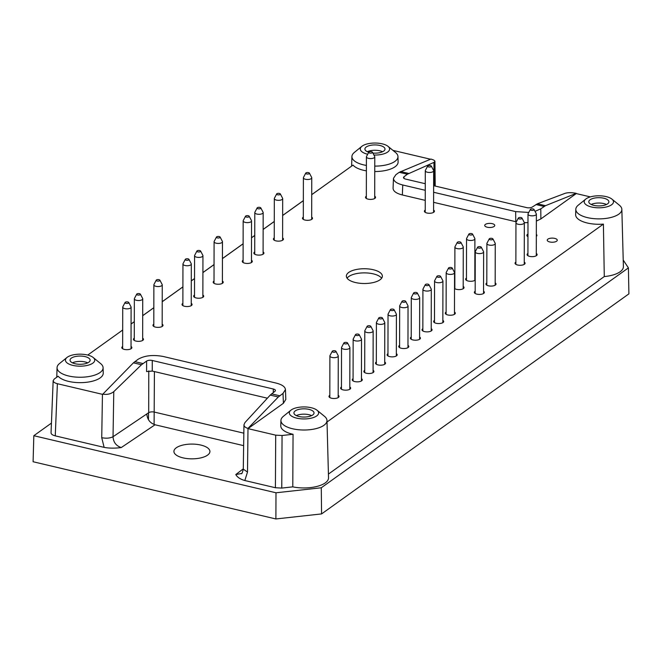 <?xml version="1.0" encoding="UTF-8"?>
<svg xmlns="http://www.w3.org/2000/svg" width="662" height="662" viewBox="0 0 662 662"><rect width="100%" height="100%" fill="white"/><g stroke="black" fill="none" stroke-linecap="round" stroke-linejoin="round"><path stroke-width="0.99" d="M119.152 332.564L122.685 329.982M131.068 323.983L134.312 321.658M142.694 315.658L153.832 307.681M162.215 301.682L182.902 286.869M191.285 280.862L194.537 278.537M202.92 272.537L214.049 264.56M222.432 258.561L243.128 243.748M251.51 237.749L254.754 235.424M263.137 229.416L274.275 221.447M282.657 215.44L303.345 200.627M311.728 194.628L326.863 183.846M454.48 312.05A5.023 2.06 -179.9 0 1 455.315 313.184A5.023 2.06 -179.9 0 1 447.802 314.963A5.023 2.06 -179.9 0 1 445.269 313.167A5.023 2.06 -179.9 0 1 446.114 312.034M442.853 320.375A5.023 2.06 -179.9 0 1 443.689 321.517A5.023 2.06 -179.9 0 1 436.175 323.288A5.023 2.06 -179.9 0 1 433.643 321.492A5.023 2.06 -179.9 0 1 434.479 320.358M431.227 328.7A5.023 2.06 -179.9 0 1 432.063 329.841A5.023 2.06 -179.9 0 1 424.541 331.612A5.023 2.06 -179.9 0 1 422.017 329.825A5.023 2.06 -179.9 0 1 422.853 328.683M419.592 337.024A5.023 2.06 -179.9 0 1 420.428 338.166A5.023 2.06 -179.9 0 1 412.914 339.937A5.023 2.06 -179.9 0 1 410.382 338.15A5.023 2.06 -179.9 0 1 411.226 337.008M407.966 345.349A5.023 2.06 -179.9 0 1 408.802 346.491A5.023 2.06 -179.9 0 1 401.288 348.27A5.023 2.06 -179.9 0 1 398.756 346.474A5.023 2.06 -179.9 0 1 399.591 345.341M222.399 281.069A5.023 2.06 -179.9 0 1 223.235 282.211A5.023 2.06 -179.9 0 1 215.713 283.981A5.023 2.06 -179.9 0 1 213.189 282.194A5.023 2.06 -179.9 0 1 214.025 281.052M202.878 295.045A5.023 2.06 -179.9 0 1 203.714 296.187A5.023 2.06 -179.9 0 1 196.2 297.958A5.023 2.06 -179.9 0 1 193.668 296.171A5.023 2.06 -179.9 0 1 194.504 295.029M396.339 353.682A5.023 2.06 -179.9 0 1 397.175 354.815A5.023 2.06 -179.9 0 1 389.661 356.595A5.023 2.06 -179.9 0 1 387.129 354.799A5.023 2.06 -179.9 0 1 387.965 353.665M191.252 303.37A5.023 2.06 -179.9 0 1 192.079 304.512A5.023 2.06 -179.9 0 1 184.566 306.283A5.023 2.06 -179.9 0 1 182.033 304.495A5.023 2.06 -179.9 0 1 182.877 303.353M162.173 324.19A5.023 2.06 -179.9 0 1 163.009 325.323A5.023 2.06 -179.9 0 1 155.496 327.102A5.023 2.06 -179.9 0 1 152.963 325.307A5.023 2.06 -179.9 0 1 153.807 324.173M384.713 362.006A5.023 2.06 -179.9 0 1 385.549 363.148A5.023 2.06 -179.9 0 1 378.027 364.919A5.023 2.06 -179.9 0 1 375.495 363.124A5.023 2.06 -179.9 0 1 376.339 361.99M373.078 370.331A5.023 2.06 -179.9 0 1 373.914 371.473A5.023 2.06 -179.9 0 1 366.4 373.244A5.023 2.06 -179.9 0 1 363.868 371.456A5.023 2.06 -179.9 0 1 364.712 370.315M142.661 338.166A5.023 2.06 -179.9 0 1 143.489 339.3A5.023 2.06 -179.9 0 1 135.975 341.079A5.023 2.06 -179.9 0 1 133.443 339.283A5.023 2.06 -179.9 0 1 134.287 338.15M131.026 346.491A5.023 2.06 -179.9 0 1 131.862 347.633A5.023 2.06 -179.9 0 1 124.348 349.404A5.023 2.06 -179.9 0 1 121.816 347.616A5.023 2.06 -179.9 0 1 122.66 346.474M361.452 378.656A5.023 2.06 -179.9 0 1 362.288 379.798A5.023 2.06 -179.9 0 1 354.774 381.577A5.023 2.06 -179.9 0 1 352.242 379.781A5.023 2.06 -179.9 0 1 353.078 378.639M349.826 386.98A5.023 2.06 -179.9 0 1 350.661 388.122A5.023 2.06 -179.9 0 1 343.148 389.901A5.023 2.06 -179.9 0 1 340.616 388.106A5.023 2.06 -179.9 0 1 341.451 386.972M338.199 395.313A5.023 2.06 -179.9 0 1 339.027 396.447A5.023 2.06 -179.9 0 1 331.513 398.226A5.023 2.06 -179.9 0 1 328.981 396.43A5.023 2.06 -179.9 0 1 329.825 395.297M367.691 154.246L367.691 154.246A14.647 6.008 -179.9 0 1 361.874 146.319A14.647 6.008 -179.9 0 1 374.965 143.042A14.647 6.008 -179.9 0 1 388.048 146.368L395.52 152.475A23.021 9.434 -179.9 0 1 397.961 156.604L398.11 161.95A23.178 9.5 -179.9 0 1 374.758 171.524M366.384 170.846A23.178 9.5 -179.9 0 1 353.036 165.103L311.728 194.678M87.732 355.064L122.685 330.04M131.068 324.032L134.312 321.707M142.694 315.708L153.832 307.731M162.215 301.731L182.902 286.919M191.285 280.92L194.537 278.594M202.92 272.587L214.049 264.618M222.432 258.61L243.128 243.798M251.51 237.799L254.754 235.473M263.137 229.474L274.275 221.497M282.657 215.498L303.345 200.677M93.176 357.497A14.647 6.008 -179.9 0 1 90.164 364.547A14.647 6.008 -179.9 0 1 72.82 365.383A14.647 6.008 -179.9 0 1 67.003 357.455A14.647 6.008 -179.9 0 1 80.102 354.17A14.647 6.008 -179.9 0 1 93.176 357.497L100.649 363.603A23.021 9.434 -179.9 0 1 103.098 367.741L103.239 373.087A23.178 9.5 -179.9 0 1 84.041 382.52A23.178 9.5 -179.9 0 1 58.165 376.231L54.267 379.028L53.167 380.667L51.04 432.816C51.106 434.14 52.513 435.157 55.26 435.861L104.124 447.371L101.733 437.706C106.284 438.567 110.058 438.244 113.037 436.721C113.392 442.257 116.131 445.874 121.254 447.562C114.865 448.389 109.156 448.331 104.124 447.371M133.426 362.834L138.135 359.259C144.639 355.519 153.013 354.592 163.257 356.487L276.17 383.091C282.012 384.581 285.107 386.732 285.446 389.546L283.022 393.402L278.321 396.985L270.253 395.082L274.92 391.308A4.187 1.713 0.1 0 0 275.425 390.497A4.187 1.713 0.1 0 0 273.315 389.008L152.268 360.484A4.187 1.713 0.1 0 0 146.616 361.071L141.494 364.737L133.426 362.834L102.618 394.37L57.387 383.712C54.64 383.008 53.233 381.991 53.167 380.667M285.446 389.546L285.81 399.426L283.394 403.282L247.993 428.628L247.505 472.056L244.824 480.529C240.281 479.23 237.269 477.236 235.788 474.555L241.547 473.496M282.062 435.497L293.051 434.289A154992.852 137977.938 144.7 0 0 292.786 486.86L281.764 488.076L282.062 435.497L275.706 435.157L248.167 428.67M293.051 434.289A23.178 9.5 -179.9 0 1 280.779 425.765L280.936 420.42A23.021 9.434 -179.9 0 1 283.402 416.299L290.891 410.217A14.647 6.008 -179.9 0 1 303.982 406.931A14.647 6.008 -179.9 0 1 317.065 410.258A14.647 6.008 -179.9 0 1 314.053 417.308A14.647 6.008 -179.9 0 1 296.708 418.144A14.647 6.008 -179.9 0 1 290.891 410.217M611.936 199.13A14.647 6.008 -179.9 0 1 608.916 206.18A14.647 6.008 -179.9 0 1 591.571 207.007A14.647 6.008 -179.9 0 1 585.762 199.08A14.647 6.008 -179.9 0 1 598.853 195.795A14.647 6.008 -179.9 0 1 611.936 199.13L619.4 205.237A23.021 9.434 -179.9 0 1 621.85 209.366A23.021 9.434 -179.9 0 1 610.496 217.591A23.021 9.434 -179.9 0 1 587.409 217.616A23.021 9.434 -179.9 0 1 575.808 209.291L575.642 214.629A23.178 9.5 -179.9 0 0 603.405 224.104L327.02 422M536.352 221.075L540.871 218.915L576.271 193.577L590.355 196.895M527.978 222.597L524.321 222.697M516.335 221.82L433.61 202.332M425.236 200.363L402.347 194.967C396.306 193.42 393.211 191.186 393.071 188.273L393.476 178.301C393.617 181.222 396.712 183.448 402.753 184.996L402.347 194.967M392.947 150.373L430.54 159.236M373.294 269.732A17.998 7.381 0.1 0 0 346.358 276.095A17.998 7.381 0.1 0 0 364.348 283.51A17.998 7.381 0.1 0 0 382.363 276.162A17.998 7.381 0.1 0 0 373.294 269.732M374.717 196.217A5.023 2.06 -179.9 0 1 375.553 197.359A5.023 2.06 -179.9 0 1 368.031 199.13A5.023 2.06 -179.9 0 1 365.507 197.342A5.023 2.06 -179.9 0 1 366.343 196.2M433.593 210.094A5.023 2.06 -179.9 0 1 434.429 211.236A5.023 2.06 -179.9 0 1 426.916 213.007A5.023 2.06 -179.9 0 1 424.383 211.211A5.023 2.06 -179.9 0 1 425.219 210.077M487.249 227.223A5.023 2.06 -179.9 0 1 484.716 225.436A5.023 2.06 -179.9 0 1 492.23 223.657A5.023 2.06 -179.9 0 1 494.762 225.452A5.023 2.06 -179.9 0 1 487.249 227.223M527.953 236.648A5.023 2.06 -179.9 0 1 526.878 235.366A5.023 2.06 -179.9 0 1 527.962 234.091M536.328 234.414A5.023 2.06 -179.9 0 1 536.923 235.382A5.023 2.06 -179.9 0 1 536.328 236.359M549.758 241.961A5.023 2.06 -179.9 0 1 547.226 240.165A5.023 2.06 -179.9 0 1 554.739 238.386A5.023 2.06 -179.9 0 1 557.272 240.182A5.023 2.06 -179.9 0 1 549.758 241.961M536.294 253.463A5.023 2.06 -179.9 0 1 537.13 254.605A5.023 2.06 -179.9 0 1 529.617 256.376A5.023 2.06 -179.9 0 1 527.084 254.589A5.023 2.06 -179.9 0 1 527.928 253.447M524.254 262.086A5.023 2.06 -179.9 0 1 525.09 263.228A5.023 2.06 -179.9 0 1 517.576 265.007A5.023 2.06 -179.9 0 1 515.044 263.211A5.023 2.06 -179.9 0 1 515.88 262.078M495.184 282.906A5.023 2.06 -179.9 0 1 496.02 284.048A5.023 2.06 -179.9 0 1 488.498 285.818A5.023 2.06 -179.9 0 1 485.974 284.023A5.023 2.06 -179.9 0 1 486.81 282.889M475.2 280.109A5.023 2.06 -179.9 0 1 468.15 281.019A5.023 2.06 -179.9 0 1 465.618 279.232A5.023 2.06 -179.9 0 1 466.453 278.09M463.201 286.431A5.023 2.06 -179.9 0 1 464.037 287.573A5.023 2.06 -179.9 0 1 456.523 289.352A5.023 2.06 -179.9 0 1 454.521 288.483M483.55 291.23A5.023 2.06 -179.9 0 1 484.385 292.372A5.023 2.06 -179.9 0 1 476.872 294.143A5.023 2.06 -179.9 0 1 474.34 292.356A5.023 2.06 -179.9 0 1 475.184 291.214M311.686 217.136A5.023 2.06 -179.9 0 1 312.522 218.27A5.023 2.06 -179.9 0 1 305.008 220.049A5.023 2.06 -179.9 0 1 302.476 218.253A5.023 2.06 -179.9 0 1 303.312 217.119M282.616 237.948A5.023 2.06 -179.9 0 1 283.452 239.09A5.023 2.06 -179.9 0 1 275.938 240.869A5.023 2.06 -179.9 0 1 273.406 239.073A5.023 2.06 -179.9 0 1 274.242 237.931M263.095 251.924A5.023 2.06 -179.9 0 1 263.931 253.066A5.023 2.06 -179.9 0 1 256.417 254.845A5.023 2.06 -179.9 0 1 253.885 253.05A5.023 2.06 -179.9 0 1 254.721 251.908M251.469 260.249A5.023 2.06 -179.9 0 1 252.305 261.391A5.023 2.06 -179.9 0 1 244.791 263.17A5.023 2.06 -179.9 0 1 242.259 261.374A5.023 2.06 -179.9 0 1 243.095 260.24M33.82 435.712L275.996 492.785L321.285 487.778L628.412 267.87L628.9 293.862L321.575 513.919L275.888 518.958L33.1 461.745L33.82 435.712L51.437 423.101M381.643 278.222A17.998 7.381 0.1 0 0 373.285 273.861A17.998 7.381 0.1 0 0 347.078 278.164M603.405 224.104A130407.496 60312.619 101.8 0 0 604.282 276.567L328.426 474.091M604.282 276.567A24.668 10.112 0.1 0 0 623.397 266.637L621.85 209.366M575.808 209.291A23.021 9.434 -179.9 0 1 578.265 205.162L585.762 199.08M576.271 193.577L576.263 193.345C571.753 192.46 568.037 192.46 565.108 193.321L537.42 203.78L532.306 207.016A4.187 1.713 0.1 0 1 526.646 207.611L433.635 185.691M535.02 211.36L540.788 208.836L545.488 205.683L576.263 193.345M515.756 221.687L515.665 211.608L528.781 212.444M515.665 211.608L433.627 192.27M425.252 190.3L402.753 184.996M425.269 183.713L405.607 179.088A4.187 1.713 0.1 0 1 403.497 177.59A4.187 1.713 0.1 0 1 403.994 176.779L407.345 174.23L399.219 172.31L395.901 174.685L393.476 178.301M399.219 172.31L430.888 159.087C433.469 159.749 434.818 160.51 434.926 161.371L435.224 186.063M407.345 174.23L433.924 162.405L434.926 161.371M397.961 156.604A23.021 9.434 -179.9 0 1 374.766 166.112M366.392 165.434A23.021 9.434 -179.9 0 1 363.521 164.855A23.021 9.434 -179.9 0 1 351.919 156.53A23.021 9.434 -179.9 0 1 354.385 152.401L361.874 146.319M200.851 445.071A17.998 7.381 0.1 0 0 173.916 451.434A17.998 7.381 0.1 0 0 191.906 458.84A17.998 7.381 0.1 0 0 209.92 451.492A17.998 7.381 0.1 0 0 200.851 445.071M292.786 486.86A24.668 10.112 0.1 0 0 328.526 477.765L326.978 420.502A23.021 9.434 -179.9 0 1 315.625 428.728A23.021 9.434 -179.9 0 1 292.538 428.753A23.021 9.434 -179.9 0 1 280.936 420.42M244.824 480.529L275.409 487.737L281.764 488.076M121.254 447.562L155.049 424.772L243.641 445.65M628.412 267.87L623.215 260.058M321.575 513.919L321.285 487.778M388.048 146.368A14.647 6.008 -179.9 0 1 387.146 152.392A14.647 6.008 -179.9 0 1 373.914 155.032M607.567 203.863A10.046 4.121 -179.9 0 1 596.263 205.783A10.046 4.121 -179.9 0 1 588.791 201.786A10.046 4.121 -179.9 0 1 598.845 197.681A10.046 4.121 -179.9 0 1 608.891 201.819A10.046 4.121 -179.9 0 1 607.567 203.863M368.734 152.268A10.046 4.121 -179.9 0 1 364.911 149.024A10.046 4.121 -179.9 0 1 374.965 144.928A10.046 4.121 -179.9 0 1 385.003 149.058A10.046 4.121 -179.9 0 1 383.679 151.101A10.046 4.121 -179.9 0 1 372.896 153.071M591.191 204.459A10.046 4.121 -179.9 0 1 606.483 204.492M367.311 151.706A10.046 4.121 -179.9 0 1 382.595 151.73M103.098 367.741A23.021 9.434 -179.9 0 1 91.745 375.966A23.021 9.434 -179.9 0 1 68.658 375.991A23.021 9.434 -179.9 0 1 57.056 367.658A23.021 9.434 -179.9 0 1 59.514 363.537L67.003 357.455M102.627 394.138C107.136 394.842 110.852 394.006 113.781 391.639L141.494 364.737M270.253 395.082L244.965 422.555L243.964 424.764C244.038 426.452 245.387 427.66 247.993 428.397L278.321 396.985M243.964 424.764L243.285 469.159L247.505 472.056M317.065 410.258L324.537 416.365A23.021 9.434 -179.9 0 1 325.712 417.515A23.021 9.434 -179.9 0 1 326.978 420.502M155.049 424.772C149.993 423.043 147.254 419.427 146.832 413.932L148.693 412.674L148.768 370.902M243.831 433.171L154.345 412.087A4.187 1.713 0.1 0 0 148.693 412.674M154.105 424.491L154.42 371.581M275.996 492.785L275.888 518.958M267.382 398.201L152.252 371.068L152.268 360.484M146.616 361.071L146.592 371.564L152.252 371.068M88.807 362.23A10.046 4.121 -179.9 0 1 77.504 364.15A10.046 4.121 -179.9 0 1 70.04 360.161A10.046 4.121 -179.9 0 1 80.094 356.057A10.046 4.121 -179.9 0 1 90.131 360.194A10.046 4.121 -179.9 0 1 88.807 362.23M312.696 414.991A10.046 4.121 -179.9 0 1 301.392 416.911A10.046 4.121 -179.9 0 1 293.928 412.923A10.046 4.121 -179.9 0 1 303.982 408.818A10.046 4.121 -179.9 0 1 314.02 412.956A10.046 4.121 -179.9 0 1 312.696 414.991M72.439 362.834A10.046 4.121 -179.9 0 1 87.723 362.859M296.328 415.595A10.046 4.121 -179.9 0 1 311.612 415.62M137.613 294.987A1.887 0.77 -179.9 0 1 136.703 294.151A1.887 0.77 -179.9 0 1 138.548 293.547A1.887 0.77 -179.9 0 1 140.394 294.16A1.887 0.77 -179.9 0 1 139.657 294.946A1.887 0.77 -179.9 0 1 137.613 294.987M140.394 294.16L142.636 298.471A4.187 1.713 -179.9 0 1 142.727 298.827A4.187 1.713 -179.9 0 1 136.463 300.308A4.187 1.713 -179.9 0 1 134.353 298.81A4.187 1.713 -179.9 0 1 134.444 298.454L136.703 294.151M125.987 303.312A1.887 0.77 -179.9 0 1 125.077 302.476A1.887 0.77 -179.9 0 1 126.922 301.872A1.887 0.77 -179.9 0 1 128.759 302.484A1.887 0.77 -179.9 0 1 128.031 303.27A1.887 0.77 -179.9 0 1 125.987 303.312M128.759 302.484L131.002 306.796A4.187 1.713 -179.9 0 1 131.101 307.151A4.187 1.713 -179.9 0 1 124.837 308.633A4.187 1.713 -179.9 0 1 122.727 307.143A4.187 1.713 -179.9 0 1 122.818 306.779L125.077 302.476M157.134 281.011A1.887 0.77 -179.9 0 1 156.224 280.175A1.887 0.77 -179.9 0 1 158.069 279.571A1.887 0.77 -179.9 0 1 159.906 280.183A1.887 0.77 -179.9 0 1 159.178 280.969A1.887 0.77 -179.9 0 1 157.134 281.011M159.906 280.183L162.157 284.495A4.187 1.713 -179.9 0 1 162.248 284.85A4.187 1.713 -179.9 0 1 155.984 286.332A4.187 1.713 -179.9 0 1 153.874 284.842A4.187 1.713 -179.9 0 1 153.965 284.478L156.224 280.175M197.83 251.866A1.887 0.77 -179.9 0 1 196.928 251.039A1.887 0.77 -179.9 0 1 198.766 250.426A1.887 0.77 -179.9 0 1 200.611 251.039A1.887 0.77 -179.9 0 1 199.883 251.825A1.887 0.77 -179.9 0 1 197.83 251.866M200.611 251.039L202.853 255.35A4.187 1.713 -179.9 0 1 202.944 255.714A4.187 1.713 -179.9 0 1 196.68 257.187A4.187 1.713 -179.9 0 1 194.57 255.697A4.187 1.713 -179.9 0 1 194.669 255.333L196.928 251.039M217.351 237.89A1.887 0.77 -179.9 0 1 216.449 237.062A1.887 0.77 -179.9 0 1 218.286 236.45A1.887 0.77 -179.9 0 1 220.132 237.062A1.887 0.77 -179.9 0 1 219.395 237.848A1.887 0.77 -179.9 0 1 217.351 237.89M220.132 237.062L222.374 241.373A4.187 1.713 -179.9 0 1 222.465 241.738A4.187 1.713 -179.9 0 1 216.201 243.211A4.187 1.713 -179.9 0 1 214.091 241.721A4.187 1.713 -179.9 0 1 214.19 241.357L216.449 237.062M186.204 260.199A1.887 0.77 -179.9 0 1 185.294 259.363A1.887 0.77 -179.9 0 1 187.139 258.751A1.887 0.77 -179.9 0 1 188.984 259.363A1.887 0.77 -179.9 0 1 188.248 260.149A1.887 0.77 -179.9 0 1 186.204 260.199M188.984 259.363L191.227 263.675A4.187 1.713 -179.9 0 1 191.318 264.039A4.187 1.713 -179.9 0 1 185.054 265.52A4.187 1.713 -179.9 0 1 182.944 264.022A4.187 1.713 -179.9 0 1 183.035 263.666L185.294 259.363M258.056 208.753A1.887 0.77 -179.9 0 1 257.146 207.918A1.887 0.77 -179.9 0 1 258.991 207.305A1.887 0.77 -179.9 0 1 260.828 207.926A1.887 0.77 -179.9 0 1 260.1 208.704A1.887 0.77 -179.9 0 1 258.056 208.753M260.828 207.926L263.071 212.229A4.187 1.713 -179.9 0 1 263.162 212.593A4.187 1.713 -179.9 0 1 256.906 214.074A4.187 1.713 -179.9 0 1 254.796 212.576A4.187 1.713 -179.9 0 1 254.887 212.221L257.146 207.918M246.421 217.078A1.887 0.77 -179.9 0 1 245.519 216.242A1.887 0.77 -179.9 0 1 247.356 215.638A1.887 0.77 -179.9 0 1 249.202 216.251A1.887 0.77 -179.9 0 1 248.473 217.028A1.887 0.77 -179.9 0 1 246.421 217.078M249.202 216.251L251.444 220.562A4.187 1.713 -179.9 0 1 251.535 220.918A4.187 1.713 -179.9 0 1 245.271 222.399A4.187 1.713 -179.9 0 1 243.161 220.901A4.187 1.713 -179.9 0 1 243.26 220.545L245.519 216.242M277.568 194.777A1.887 0.77 -179.9 0 1 276.666 193.941A1.887 0.77 -179.9 0 1 278.503 193.329A1.887 0.77 -179.9 0 1 280.349 193.949A1.887 0.77 -179.9 0 1 279.621 194.727A1.887 0.77 -179.9 0 1 277.568 194.777M280.349 193.949L282.591 198.252A4.187 1.713 -179.9 0 1 282.682 198.617A4.187 1.713 -179.9 0 1 276.418 200.098A4.187 1.713 -179.9 0 1 274.316 198.6A4.187 1.713 -179.9 0 1 274.407 198.244L276.666 193.941M306.647 173.957A1.887 0.77 -179.9 0 1 305.736 173.121A1.887 0.77 -179.9 0 1 307.582 172.517A1.887 0.77 -179.9 0 1 309.419 173.13A1.887 0.77 -179.9 0 1 308.691 173.916A1.887 0.77 -179.9 0 1 306.647 173.957M309.419 173.13L311.661 177.441A4.187 1.713 -179.9 0 1 311.752 177.797A4.187 1.713 -179.9 0 1 305.496 179.278A4.187 1.713 -179.9 0 1 303.386 177.788A4.187 1.713 -179.9 0 1 303.477 177.424L305.736 173.121M369.669 153.038A1.887 0.77 -179.9 0 1 368.759 152.21A1.887 0.77 -179.9 0 1 370.604 151.598A1.887 0.77 -179.9 0 1 372.449 152.21A1.887 0.77 -179.9 0 1 371.713 152.996A1.887 0.77 -179.9 0 1 369.669 153.038M372.449 152.21L374.692 156.522A4.187 1.713 -179.9 0 1 374.783 156.886A4.187 1.713 -179.9 0 1 368.519 158.359A4.187 1.713 -179.9 0 1 366.409 156.869A4.187 1.713 -179.9 0 1 366.508 156.505L368.759 152.21M428.546 166.915A1.887 0.77 -179.9 0 1 427.644 166.079A1.887 0.77 -179.9 0 1 429.481 165.475A1.887 0.77 -179.9 0 1 431.326 166.088A1.887 0.77 -179.9 0 1 430.598 166.874A1.887 0.77 -179.9 0 1 428.546 166.915M431.326 166.088L433.569 170.399A4.187 1.713 -179.9 0 1 433.66 170.755A4.187 1.713 -179.9 0 1 427.395 172.236A4.187 1.713 -179.9 0 1 425.294 170.746A4.187 1.713 -179.9 0 1 425.385 170.382L427.644 166.079M531.255 210.284A1.887 0.77 -179.9 0 1 530.345 209.457A1.887 0.77 -179.9 0 1 532.19 208.844A1.887 0.77 -179.9 0 1 534.027 209.457A1.887 0.77 -179.9 0 1 533.299 210.243A1.887 0.77 -179.9 0 1 531.255 210.284M534.027 209.457L536.27 213.768A4.187 1.713 -179.9 0 1 536.369 214.132A4.187 1.713 -179.9 0 1 530.105 215.613A4.187 1.713 -179.9 0 1 527.995 214.116A4.187 1.713 -179.9 0 1 528.086 213.76L530.345 209.457M519.207 218.915A1.887 0.77 -179.9 0 1 518.305 218.079A1.887 0.77 -179.9 0 1 520.142 217.467A1.887 0.77 -179.9 0 1 521.987 218.088A1.887 0.77 -179.9 0 1 521.259 218.865A1.887 0.77 -179.9 0 1 519.207 218.915M521.987 218.088L524.23 222.391A4.187 1.713 -179.9 0 1 524.321 222.755A4.187 1.713 -179.9 0 1 518.056 224.236A4.187 1.713 -179.9 0 1 515.946 222.738A4.187 1.713 -179.9 0 1 516.046 222.382L518.305 218.079M490.137 239.727A1.887 0.77 -179.9 0 1 489.226 238.891A1.887 0.77 -179.9 0 1 491.072 238.287A1.887 0.77 -179.9 0 1 492.917 238.899A1.887 0.77 -179.9 0 1 492.18 239.685A1.887 0.77 -179.9 0 1 490.137 239.727M492.917 238.899L495.159 243.211A4.187 1.713 -179.9 0 1 495.25 243.566A4.187 1.713 -179.9 0 1 488.986 245.048A4.187 1.713 -179.9 0 1 486.876 243.558A4.187 1.713 -179.9 0 1 486.975 243.194L489.226 238.891M469.788 234.936A1.887 0.77 -179.9 0 1 468.878 234.1A1.887 0.77 -179.9 0 1 470.723 233.487A1.887 0.77 -179.9 0 1 472.56 234.108A1.887 0.77 -179.9 0 1 471.832 234.886A1.887 0.77 -179.9 0 1 469.788 234.936M472.56 234.108L474.803 238.411A4.187 1.713 -179.9 0 1 474.894 238.775A4.187 1.713 -179.9 0 1 468.638 240.256A4.187 1.713 -179.9 0 1 466.528 238.759A4.187 1.713 -179.9 0 1 466.619 238.403L468.878 234.1M458.154 243.26A1.887 0.77 -179.9 0 1 457.252 242.424A1.887 0.77 -179.9 0 1 459.089 241.82A1.887 0.77 -179.9 0 1 460.934 242.433A1.887 0.77 -179.9 0 1 460.198 243.211A1.887 0.77 -179.9 0 1 458.154 243.26M460.934 242.433L463.177 246.736A4.187 1.713 -179.9 0 1 463.268 247.1A4.187 1.713 -179.9 0 1 457.003 248.581A4.187 1.713 -179.9 0 1 454.893 247.083A4.187 1.713 -179.9 0 1 454.993 246.727L457.252 242.424M478.51 248.051A1.887 0.77 -179.9 0 1 477.6 247.224A1.887 0.77 -179.9 0 1 479.445 246.612A1.887 0.77 -179.9 0 1 481.282 247.224A1.887 0.77 -179.9 0 1 480.554 248.01A1.887 0.77 -179.9 0 1 478.51 248.051M481.282 247.224L483.533 251.535A4.187 1.713 -179.9 0 1 483.624 251.899A4.187 1.713 -179.9 0 1 477.36 253.372A4.187 1.713 -179.9 0 1 475.25 251.883A4.187 1.713 -179.9 0 1 475.341 251.519L477.6 247.224M449.44 268.871A1.887 0.77 -179.9 0 1 448.53 268.036A1.887 0.77 -179.9 0 1 450.375 267.431A1.887 0.77 -179.9 0 1 452.212 268.044A1.887 0.77 -179.9 0 1 451.484 268.83A1.887 0.77 -179.9 0 1 449.44 268.871M452.212 268.044L454.455 272.355A4.187 1.713 -179.9 0 1 454.546 272.711A4.187 1.713 -179.9 0 1 448.29 274.192A4.187 1.713 -179.9 0 1 446.18 272.694A4.187 1.713 -179.9 0 1 446.271 272.339L448.53 268.036M437.805 277.196A1.887 0.77 -179.9 0 1 436.903 276.36A1.887 0.77 -179.9 0 1 438.741 275.756A1.887 0.77 -179.9 0 1 440.586 276.368A1.887 0.77 -179.9 0 1 439.858 277.155A1.887 0.77 -179.9 0 1 437.805 277.196M440.586 276.368L442.828 280.68A4.187 1.713 -179.9 0 1 442.919 281.036A4.187 1.713 -179.9 0 1 436.655 282.517A4.187 1.713 -179.9 0 1 434.553 281.027A4.187 1.713 -179.9 0 1 434.644 280.663L436.903 276.36M426.179 285.521A1.887 0.77 -179.9 0 1 425.277 284.693A1.887 0.77 -179.9 0 1 427.114 284.081A1.887 0.77 -179.9 0 1 428.959 284.693A1.887 0.77 -179.9 0 1 428.223 285.479A1.887 0.77 -179.9 0 1 426.179 285.521M428.959 284.693L431.202 289.004A4.187 1.713 -179.9 0 1 431.293 289.368A4.187 1.713 -179.9 0 1 425.029 290.841A4.187 1.713 -179.9 0 1 422.919 289.352A4.187 1.713 -179.9 0 1 423.018 288.988L425.277 284.693M414.553 293.854A1.887 0.77 -179.9 0 1 413.642 293.018A1.887 0.77 -179.9 0 1 415.488 292.405A1.887 0.77 -179.9 0 1 417.325 293.018A1.887 0.77 -179.9 0 1 416.597 293.804A1.887 0.77 -179.9 0 1 414.553 293.854M417.325 293.018L419.576 297.329A4.187 1.713 -179.9 0 1 419.667 297.693A4.187 1.713 -179.9 0 1 413.402 299.174A4.187 1.713 -179.9 0 1 411.292 297.677A4.187 1.713 -179.9 0 1 411.383 297.321L413.642 293.018M402.926 302.178A1.887 0.77 -179.9 0 1 402.016 301.342A1.887 0.77 -179.9 0 1 403.861 300.738A1.887 0.77 -179.9 0 1 405.698 301.351A1.887 0.77 -179.9 0 1 404.97 302.129A1.887 0.77 -179.9 0 1 402.926 302.178M405.698 301.351L407.941 305.654A4.187 1.713 -179.9 0 1 408.032 306.018A4.187 1.713 -179.9 0 1 401.776 307.499A4.187 1.713 -179.9 0 1 399.666 306.001A4.187 1.713 -179.9 0 1 399.757 305.645L402.016 301.342M391.292 310.503A1.887 0.77 -179.9 0 1 390.39 309.667A1.887 0.77 -179.9 0 1 392.227 309.063A1.887 0.77 -179.9 0 1 394.072 309.675A1.887 0.77 -179.9 0 1 393.344 310.461A1.887 0.77 -179.9 0 1 391.292 310.503M394.072 309.675L396.315 313.987A4.187 1.713 -179.9 0 1 396.406 314.342A4.187 1.713 -179.9 0 1 390.141 315.824A4.187 1.713 -179.9 0 1 388.031 314.326A4.187 1.713 -179.9 0 1 388.131 313.97L390.39 309.667M379.665 318.827A1.887 0.77 -179.9 0 1 378.755 317.992A1.887 0.77 -179.9 0 1 380.6 317.388A1.887 0.77 -179.9 0 1 382.446 318A1.887 0.77 -179.9 0 1 381.709 318.786A1.887 0.77 -179.9 0 1 379.665 318.827M382.446 318L384.688 322.311A4.187 1.713 -179.9 0 1 384.779 322.667A4.187 1.713 -179.9 0 1 378.515 324.148A4.187 1.713 -179.9 0 1 376.405 322.659A4.187 1.713 -179.9 0 1 376.504 322.295L378.755 317.992M368.039 327.152A1.887 0.77 -179.9 0 1 367.129 326.325A1.887 0.77 -179.9 0 1 368.974 325.712A1.887 0.77 -179.9 0 1 370.811 326.325A1.887 0.77 -179.9 0 1 370.083 327.111A1.887 0.77 -179.9 0 1 368.039 327.152M370.811 326.325L373.054 330.636A4.187 1.713 -179.9 0 1 373.153 331A4.187 1.713 -179.9 0 1 366.889 332.473A4.187 1.713 -179.9 0 1 364.779 330.983A4.187 1.713 -179.9 0 1 364.87 330.619L367.129 326.325M356.413 335.485A1.887 0.77 -179.9 0 1 355.502 334.649A1.887 0.77 -179.9 0 1 357.348 334.037A1.887 0.77 -179.9 0 1 359.185 334.658A1.887 0.77 -179.9 0 1 358.456 335.435A1.887 0.77 -179.9 0 1 356.413 335.485M359.185 334.658L361.427 338.961A4.187 1.713 -179.9 0 1 361.518 339.325A4.187 1.713 -179.9 0 1 355.262 340.806A4.187 1.713 -179.9 0 1 353.152 339.308A4.187 1.713 -179.9 0 1 353.243 338.952L355.502 334.649M344.778 343.81A1.887 0.77 -179.9 0 1 343.876 342.974A1.887 0.77 -179.9 0 1 345.713 342.37A1.887 0.77 -179.9 0 1 347.558 342.982A1.887 0.77 -179.9 0 1 346.83 343.76A1.887 0.77 -179.9 0 1 344.778 343.81M347.558 342.982L349.801 347.293A4.187 1.713 -179.9 0 1 349.892 347.649A4.187 1.713 -179.9 0 1 343.628 349.131A4.187 1.713 -179.9 0 1 341.518 347.633A4.187 1.713 -179.9 0 1 341.617 347.277L343.876 342.974M333.151 352.134A1.887 0.77 -179.9 0 1 332.241 351.299A1.887 0.77 -179.9 0 1 334.087 350.695A1.887 0.77 -179.9 0 1 335.932 351.307A1.887 0.77 -179.9 0 1 335.195 352.093A1.887 0.77 -179.9 0 1 333.151 352.134M335.932 351.307L338.174 355.618A4.187 1.713 -179.9 0 1 338.265 355.974A4.187 1.713 -179.9 0 1 332.001 357.455A4.187 1.713 -179.9 0 1 329.891 355.957A4.187 1.713 -179.9 0 1 329.982 355.602L332.241 351.299M540.871 218.915L540.788 208.836M433.924 162.405L434.206 185.823M243.293 468.837L235.788 474.555M545.488 205.683L537.42 203.78M544.106 206.453L535.98 204.541M408.661 173.436L400.593 171.532M403.994 176.779L403.994 178.401M57.387 383.712L55.26 435.861M101.733 437.706L102.445 394.329M146.832 413.932L113.037 436.721L113.781 391.639M283.022 393.402L283.394 403.282M275.409 487.737L275.706 435.157M148.553 412.774L148.462 419.725M142.942 363.546L134.816 361.634M279.703 395.777L271.577 393.865M273.315 389.008L273.307 392.541M351.919 156.53L351.63 166.104M57.056 367.658L56.766 377.241M243.302 469.176C242.416 472.701 241.762 474.191 241.34 473.644M134.353 298.81L134.278 340.425M142.727 298.827L142.653 340.442M122.727 307.143L122.652 348.75M131.101 307.151L131.026 348.766M153.874 284.842L153.799 326.449M162.248 284.85L162.173 326.465M194.57 255.697L194.504 297.304M202.944 255.714L202.87 297.321M214.091 241.721L214.016 283.328M222.465 241.738L222.391 283.344M182.944 264.022L182.869 305.637M191.318 264.039L191.244 305.645M254.796 212.576L254.721 254.191M263.162 212.593L263.095 254.2M243.161 220.901L243.095 262.516M251.535 220.918L251.461 262.533M274.316 198.6L274.242 240.215M282.682 198.617L282.608 240.223M303.386 177.788L303.312 219.395M311.752 177.797L311.686 219.412M366.409 156.869L366.334 198.476M374.783 156.886L374.709 198.492M425.294 170.746L425.219 212.353M433.66 170.755L433.585 212.37M527.995 214.116L527.92 255.722M536.369 214.132L536.294 255.739M515.946 222.738L515.88 264.353M524.321 222.755L524.246 264.361M486.876 243.558L486.802 285.165M495.25 243.566L495.176 285.181M466.528 238.759L466.453 280.374M474.894 238.775L474.828 280.382M454.893 247.083L454.827 288.698M463.268 247.1L463.193 288.715M475.25 251.883L475.175 293.489M483.624 251.899L483.55 293.506M446.18 272.694L446.105 314.309M454.546 272.711L454.48 314.326M434.553 281.027L434.479 322.634M442.919 281.036L442.845 322.651M422.919 289.352L422.844 330.959M431.293 289.368L431.219 330.975M411.292 297.677L411.218 339.292M419.667 297.693L419.592 339.3M399.666 306.001L399.591 347.616M408.032 306.018L407.966 347.633M388.031 314.326L387.965 355.941M396.406 314.342L396.331 355.957M376.405 322.659L376.33 364.265M384.779 322.667L384.705 364.282M364.779 330.983L364.704 372.59M373.153 331L373.078 372.607M353.152 339.308L353.078 380.923M361.518 339.325L361.452 380.931M341.518 347.633L341.451 389.248M349.892 347.649L349.817 389.264M329.891 355.957L329.817 397.572M338.265 355.974L338.191 397.589"/></g></svg>
